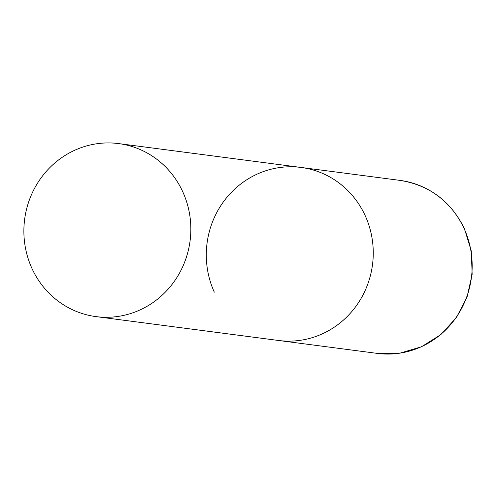 <?xml version="1.0" encoding="UTF-8"?>
<svg xmlns="http://www.w3.org/2000/svg" width="497" height="497" viewBox="0 0 497 497"><rect width="100%" height="100%" fill="white"/><g stroke="black" fill="none" stroke-linecap="round" stroke-linejoin="round"><path stroke-width="0.75" d="M214.319 292.161A87.242 83.415 97.5 0 1 222.432 203.248A87.242 83.415 97.5 0 1 301.089 167.452A87.242 83.415 97.5 0 1 365.233 215.76A87.242 83.415 97.5 0 1 357.119 304.673A87.242 83.415 97.5 0 1 278.463 340.47A87.242 83.415 -82.5 0 0 325.492 332.325A87.242 83.415 -82.5 0 0 372.284 239.678A87.242 83.415 -82.5 0 0 301.089 167.452L399.998 180.386A87.242 83.415 97.5 0 1 464.148 228.695A87.242 83.415 97.5 0 1 456.029 317.608A87.242 83.415 97.5 0 1 377.378 353.404L399.855 353.181L421.518 346.763L440.814 334.618L456.358 317.639L467.056 297.044L472.15 274.307L471.286 251.035L464.521 228.887C451.034 201.335 429.526 185.164 399.998 180.386M143.068 308.469A87.242 83.415 -82.5 0 0 189.866 215.822A87.242 83.415 -82.5 0 0 118.671 143.596A87.242 83.415 -82.5 0 0 71.643 151.74A87.242 83.415 -82.5 0 0 24.85 244.387A87.242 83.415 -82.5 0 0 96.045 316.614A87.242 83.415 -82.5 0 0 143.068 308.469M96.045 316.614L377.378 353.404M301.089 167.452L118.671 143.596"/></g></svg>
